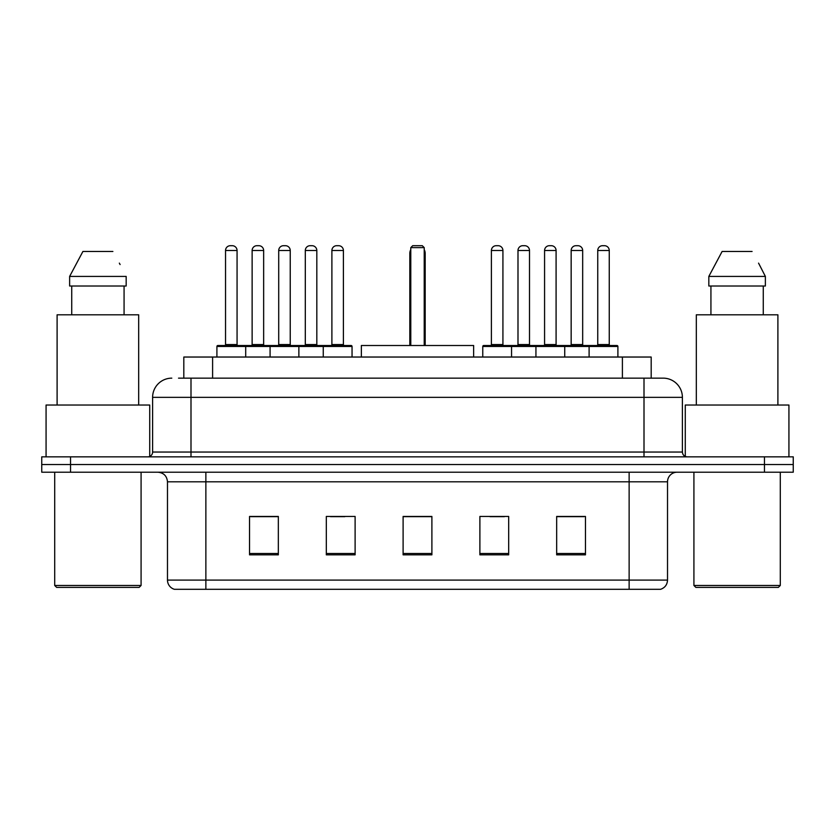 <?xml version="1.0" encoding="UTF-8"?>
<svg xmlns="http://www.w3.org/2000/svg" width="835" height="835" viewBox="0 0 835 835"><rect width="100%" height="100%" fill="white"/><g stroke="black" fill="none" stroke-linecap="round" stroke-linejoin="round"><path stroke-width="1.25" d="M178.523 378.151L190.996 378.151L178.523 378.151L183.815 378.151L183.815 357.036L651.185 357.036L651.185 378.151M171.801 378.151A19.195 19.195 0 0 0 152.607 397.345L152.607 452.048A4.801 4.801 0 0 1 147.805 456.849M663.199 378.151A19.195 19.195 0 0 1 682.393 397.345L190.996 397.345L190.996 378.151L662.906 378.151M682.393 397.345L682.393 452.048C682.686 454.971 684.283 456.568 687.195 456.849M70.547 456.849L41.75 456.849L41.75 464.531L70.547 464.531L41.75 464.531L41.75 472.203L70.547 472.203L70.547 464.531L764.453 464.531L70.547 464.531L70.547 456.849L764.453 456.849L764.453 464.531L793.25 464.531L764.453 464.531L764.453 472.203L70.547 472.203M764.453 472.203L793.25 472.203L793.25 456.849L764.453 456.849M667.52 580.085C667.259 584.688 664.952 587.756 660.61 589.301L629.131 589.301L629.131 580.085L667.52 580.085L667.52 481.805A9.602 9.602 0 0 1 677.122 472.203M629.131 589.301L174.39 589.301A9.602 9.602 0 0 1 167.48 580.085L167.48 481.805C166.906 475.971 163.712 472.777 157.878 472.203M585.46 554.847L585.46 516.447L556.663 516.447L556.663 554.847L585.46 554.847M508.682 554.847L508.682 516.447L479.885 516.447L479.885 554.847L508.682 554.847M278.337 554.847L278.337 516.447L249.54 516.447L249.54 554.847L278.337 554.847M355.115 554.847L355.115 516.447L326.318 516.447L326.318 554.847L355.115 554.847M431.893 554.847L431.893 516.447L403.107 516.447L403.107 554.847L431.893 554.847M556.663 516.646L584.114 516.646M569.721 516.646L557.529 516.646M330.451 516.646L344.845 516.646M277.283 516.646L265.092 516.646M250.688 516.646L278.337 516.646M489.968 516.646L504.361 516.646M431.893 516.646L403.107 516.646M139.163 587.381L56.623 587.381L54.703 585.46L141.084 585.46L139.163 587.381M54.703 472.203L54.703 585.46M141.084 472.203L141.084 585.46M149.726 456.453L149.726 405.027L46.071 405.027L46.071 456.849M138.683 405.027L138.683 314.805L57.104 314.805L57.104 405.027M124.071 286.008L124.071 314.805L124.071 286.008M69.629 276.416L82.915 251.46L69.629 276.416L69.629 286.008L126.168 286.008L126.168 276.416L69.629 276.416M120.104 264.559L119.342 263.119M71.727 286.008L71.727 314.805M112.882 251.46L82.915 251.46M473.643 357.036L473.643 345.513L361.357 345.513L361.357 357.036M410.778 247.619L412.699 245.699L422.301 245.699L424.222 247.619L410.778 247.619L410.778 345.513M424.222 247.619L424.222 345.513M425.182 345.513L425.182 253.381A7.682 7.682 0 0 0 424.222 249.665M409.818 345.513L409.818 253.381L410.778 253.381M778.377 587.381L695.837 587.381L693.916 585.46L780.297 585.46L778.377 587.381M693.916 472.203L693.916 585.46M780.297 472.203L780.297 585.46M788.929 456.849L788.929 405.027L685.274 405.027L685.274 456.453M777.896 405.027L777.896 314.805L696.317 314.805L696.317 405.027M759.307 264.559L765.371 276.416L708.832 276.416L722.118 251.46L708.832 276.416L708.832 286.008L765.371 286.008L765.371 276.416L765.371 286.008M765.371 276.416L758.556 263.119M710.929 286.008L710.929 314.805M763.273 314.805L763.273 286.008M752.084 251.46L722.118 251.46M323.249 357.036L323.249 346.473A0.96 0.96 0 0 1 324.21 345.513L351.086 345.513A0.96 0.96 0 0 1 352.046 346.473L216.912 346.473A0.96 0.96 0 0 1 217.872 345.513L244.738 345.513A0.96 0.96 0 0 1 245.699 346.473L245.699 357.036M237.067 250.5L225.544 250.5A4.801 4.801 0 0 1 230.345 245.699L232.266 245.699A4.801 4.801 0 0 1 237.067 250.5L237.067 344.552A0.96 0.96 0 0 0 238.027 345.513M225.544 250.5L225.544 344.552A0.96 0.96 0 0 1 224.584 345.513M216.912 346.473L216.912 357.036M270.081 357.036L270.081 346.473A0.96 0.96 0 0 1 271.041 345.513L297.918 345.513A0.96 0.96 0 0 1 298.867 346.473L298.867 357.036M290.236 250.5L278.713 250.5A4.801 4.801 0 0 1 283.514 245.699L285.434 245.699A4.801 4.801 0 0 1 290.236 250.5L290.236 344.552A0.96 0.96 0 0 0 291.196 345.513M278.713 250.5L278.713 344.552A0.96 0.96 0 0 1 277.752 345.513M343.404 250.5L331.892 250.5A4.801 4.801 0 0 1 336.682 245.699L338.603 245.699A4.801 4.801 0 0 1 343.404 250.5L343.404 344.552A0.96 0.96 0 0 0 344.364 345.513M331.892 250.5L331.892 344.552A0.96 0.96 0 0 1 330.931 345.513M352.046 346.473L352.046 357.036M589.103 357.036L589.103 346.473A0.96 0.96 0 0 1 590.063 345.513L616.94 345.513A0.96 0.96 0 0 1 617.9 346.473L482.766 346.473A0.96 0.96 0 0 1 483.726 345.513L510.602 345.513A0.96 0.96 0 0 1 511.552 346.473L511.552 357.036M502.92 250.5L491.397 250.5A4.801 4.801 0 0 1 496.199 245.699L498.119 245.699A4.801 4.801 0 0 1 502.92 250.5L502.92 344.552A0.96 0.96 0 0 0 503.881 345.513M491.397 250.5L491.397 344.552A0.96 0.96 0 0 1 490.448 345.513M482.766 346.473L482.766 357.036M535.934 357.036L535.934 346.473A0.96 0.96 0 0 1 536.895 345.513L563.771 345.513A0.96 0.96 0 0 1 564.731 346.473L564.731 357.036M556.089 250.5L544.577 250.5A4.801 4.801 0 0 1 549.367 245.699L551.288 245.699A4.801 4.801 0 0 1 556.089 250.5L556.089 344.552A0.96 0.96 0 0 0 557.049 345.513M544.577 250.5L544.577 344.552A0.96 0.96 0 0 1 543.616 345.513M616.94 345.513L590.063 345.513M609.258 250.5L597.745 250.5A4.801 4.801 0 0 1 602.546 245.699L604.467 245.699A4.801 4.801 0 0 1 609.258 250.5L609.258 344.552A0.96 0.96 0 0 0 610.218 345.513M597.745 250.5L597.745 344.552A0.96 0.96 0 0 1 596.785 345.513M617.9 346.473L617.9 357.036M271.323 345.513L244.457 345.513M252.128 250.5A4.801 4.801 0 0 1 256.929 245.699L258.85 245.699A4.801 4.801 0 0 1 263.651 250.5L252.128 250.5L252.128 344.552A0.96 0.96 0 0 1 251.168 345.513M263.651 250.5L263.651 344.552A0.96 0.96 0 0 0 264.611 345.513M324.502 345.513L297.625 345.513M305.307 250.5A4.801 4.801 0 0 1 310.098 245.699L312.019 245.699A4.801 4.801 0 0 1 316.82 250.5L305.307 250.5L305.307 344.552A0.96 0.96 0 0 1 304.347 345.513M316.82 250.5L316.82 344.552A0.96 0.96 0 0 0 317.78 345.513M537.187 345.513L510.31 345.513M517.992 250.5A4.801 4.801 0 0 1 522.783 245.699L524.704 245.699A4.801 4.801 0 0 1 529.505 250.5L517.992 250.5L517.992 344.552A0.96 0.96 0 0 1 517.032 345.513M529.505 250.5L529.505 344.552A0.96 0.96 0 0 0 530.465 345.513M590.355 345.513L563.479 345.513M571.161 250.5A4.801 4.801 0 0 1 575.962 245.699L577.883 245.699A4.801 4.801 0 0 1 582.673 250.5L571.161 250.5L571.161 344.552A0.96 0.96 0 0 1 570.201 345.513M582.673 250.5L582.673 344.552A0.96 0.96 0 0 0 583.634 345.513M212.601 378.151L212.601 357.036M622.399 378.151L622.399 357.036M190.996 456.849L190.996 397.345L152.607 397.345M152.607 452.048L682.393 452.048M644.004 378.151L644.004 456.849M629.131 472.203L629.131 481.805L167.48 481.805M667.52 481.805L629.131 481.805L629.131 580.085L205.869 580.085L205.869 589.301M167.48 580.085L205.869 580.085L205.869 472.203M431.893 553.511L403.107 553.511M355.115 553.511L326.318 553.511M278.337 553.511L249.54 553.511M508.682 553.511L479.885 553.511M585.46 553.511L556.663 553.511M424.222 253.381L425.182 253.381M225.544 344.552L237.067 344.552M278.713 344.552L290.236 344.552M331.892 344.552L343.404 344.552M491.397 344.552L502.92 344.552M544.577 344.552L556.089 344.552M597.745 344.552L609.258 344.552M252.128 344.552L263.651 344.552M305.307 344.552L316.82 344.552M517.992 344.552L529.505 344.552M571.161 344.552L582.673 344.552M410.778 249.665A7.682 7.682 0 0 0 409.818 253.381"/></g></svg>
